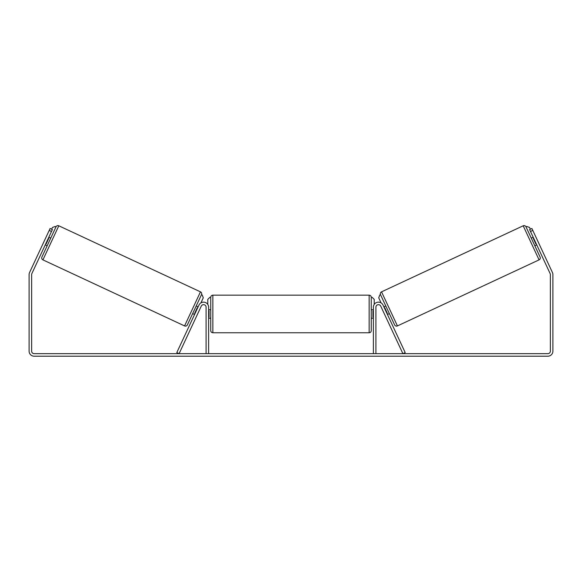 <?xml version="1.0" encoding="UTF-8"?>
<svg xmlns="http://www.w3.org/2000/svg" width="582" height="582" viewBox="0 0 582 582"><rect width="100%" height="100%" fill="white"/><g stroke="black" fill="none" stroke-linecap="round" stroke-linejoin="round"><path stroke-width="0.87" d="M198.964 305.063A5.071 5.071 0 0 1 208.625 307.201L208.625 353.667L206.093 353.667L206.093 307.201A2.532 2.532 0 0 0 201.263 306.132L179.096 353.667L176.797 352.597L198.964 305.063M383.036 305.063A5.071 5.071 0 0 0 373.375 307.201L373.375 353.667L375.907 353.667L375.907 307.201A2.532 2.532 0 0 1 380.737 306.132L402.904 353.667L405.203 352.597L383.036 305.063M397.426 325.92L381.537 291.851L523.189 225.794A2.11 2.11 0 0 1 525.99 226.82L540.096 257.062A2.11 2.11 0 0 1 539.077 259.87L397.426 325.92A2.11 2.11 0 0 1 394.618 324.902L380.512 294.659L379.748 295.016L378.729 297.817L381.086 302.88M381.537 291.851A2.11 2.11 0 0 0 380.512 294.659M531.257 238.111L533.177 237.216M534.829 245.771L536.742 244.877M383.865 306.845L385.779 305.95M387.437 314.498L389.351 313.603M384.375 307.936L384.76 307.762L387.306 313.225L386.928 313.407M533.687 238.314L533.301 238.489L535.855 243.96L536.233 243.778M51.507 231.476L49.208 230.407L50.103 228.493L52.395 229.563L31.872 273.576A2.532 2.532 0 0 0 31.632 274.646L31.632 351.135A2.532 2.532 0 0 0 34.171 353.667L547.829 353.667A2.532 2.532 0 0 0 550.368 351.135L550.368 274.646A2.532 2.532 0 0 0 550.128 273.576L529.605 229.563L531.897 228.493L532.792 230.407L530.493 231.476M49.208 230.407L29.573 272.507A5.071 5.071 0 0 0 29.1 274.646L29.1 351.135A5.071 5.071 0 0 0 34.171 356.206L547.829 356.206A5.071 5.071 0 0 0 552.9 351.135L552.9 274.646A5.071 5.071 0 0 0 552.427 272.507L532.792 230.407M184.574 325.92L200.463 291.851L58.811 225.794A2.11 2.11 0 0 0 56.01 226.82L41.904 257.062A2.11 2.11 0 0 0 42.922 259.87L184.574 325.92A2.11 2.11 0 0 0 187.382 324.902L201.488 294.659L202.252 295.016L203.271 297.817L200.914 302.88M200.463 291.851A2.11 2.11 0 0 1 201.488 294.659M50.743 238.111L48.823 237.216M48.313 238.314L48.699 238.489L46.145 243.96L45.767 243.778M47.171 245.771L45.258 244.877M198.135 306.845L196.221 305.95M194.563 314.498L192.649 313.603M197.625 307.936L197.24 307.762L194.694 313.225L195.072 313.407M210.742 313.96L210.742 297.278C210.866 295.991 211.572 295.292 212.852 295.161L212.852 332.759C211.572 332.635 210.866 331.929 210.742 330.649L210.742 313.96M212.852 332.759L369.148 332.759L369.148 295.161C370.428 295.292 371.134 295.991 371.258 297.278L371.258 330.649L371.258 318.187L373.375 318.187M208.625 310.948L209.047 310.948L209.047 316.979L208.625 316.979M373.375 316.979L372.953 316.979L372.953 310.948L373.375 310.948M51.631 229.206L52.431 227.482L55.239 226.463L56.01 226.82M207.781 304.401L207.781 299.388L209.898 297.278M372.102 297.278L374.219 299.388L374.219 304.401M530.369 229.206L529.569 227.482L526.761 226.463L525.99 226.82M523.189 225.794L539.077 259.87M58.811 225.794L42.922 259.87M369.148 295.161L212.852 295.161M210.742 309.74L208.625 309.74M373.375 309.74L371.258 309.74M210.742 318.187L208.625 318.187M369.148 332.759C370.428 332.635 371.134 331.929 371.258 330.649"/></g></svg>
